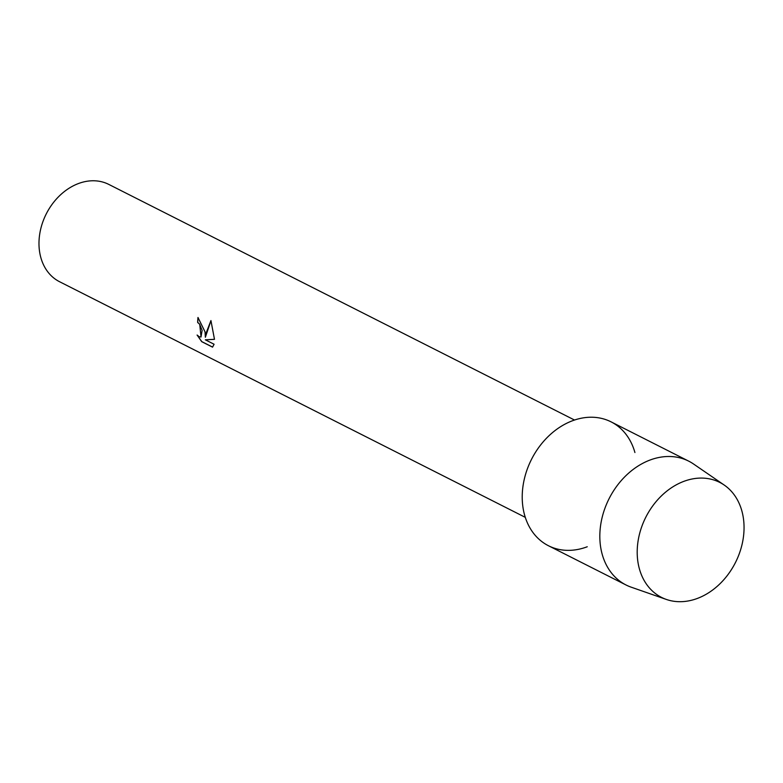 <?xml version="1.0" encoding="UTF-8"?>
<svg xmlns="http://www.w3.org/2000/svg" width="783" height="783" viewBox="0 0 783 783"><rect width="100%" height="100%" fill="white"/><g stroke="black" fill="none" stroke-linecap="round" stroke-linejoin="round"><path stroke-width="1.17" d="M637.401 557.427A64.441 50.22 116.8 0 0 695.294 599.161A64.441 50.22 116.8 0 0 743.85 522.359A64.441 50.22 116.8 0 0 685.957 480.615A64.441 50.22 116.8 0 0 637.401 557.427A64.441 50.22 116.8 0 0 666.333 599.435A64.441 50.22 116.8 0 0 720.487 583.247A64.441 50.22 116.8 0 0 743.85 522.359A64.441 50.22 116.8 0 0 724.206 485.049A64.441 50.22 116.8 0 0 665.511 492.204A64.441 50.22 116.8 0 0 637.401 557.427M634.915 452.525A69.403 54.086 116.8 0 0 568.996 422.184A69.403 54.086 116.8 0 0 522.437 502.686A69.403 54.086 116.8 0 0 587.24 546.759M205.029 331.835L205.361 337.267L206.33 332.491L210.94 320.57L214.483 339.342L205.322 339.812L214.092 344.256L212.545 347.143L201.72 341.672L197.101 335.036L199.234 336.749L201.006 337.023L202.122 330.367L199.636 324.24L197.659 322.449A54.526 42.497 -63.2 0 1 197.982 317.477L205.029 331.835M574.526 420.04L108.808 184.416A54.526 42.497 116.8 0 0 60.898 194.497A54.526 42.497 116.8 0 0 39.15 247.908A54.526 42.497 116.8 0 0 59.567 281.723L525.285 517.348M198.06 317.516A54.428 42.419 116.8 0 0 197.747 322.42L199.724 324.211L201.045 337.013M197.316 335.261L201.808 341.642L212.604 347.104M210.97 320.648L205.361 337.267M205.322 339.812L214.483 339.323M724.206 485.049L693.532 463.996A69.403 54.086 116.8 0 0 688.697 461.138A69.403 54.086 116.8 0 0 627.721 473.969A69.403 54.086 116.8 0 0 600.042 541.944A69.403 54.086 116.8 0 0 626.038 584.989A69.403 54.086 116.8 0 0 631.206 587.181L666.333 599.435M688.697 461.138L611.092 421.871A69.403 54.086 116.8 0 0 550.116 434.702A69.403 54.086 116.8 0 0 522.437 502.686A69.403 54.086 116.8 0 0 548.423 545.722L626.038 584.989"/></g></svg>
